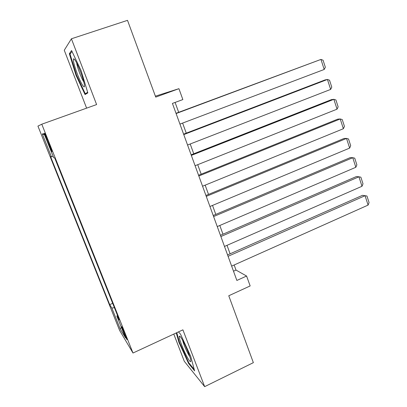 <?xml version="1.0" encoding="UTF-8"?>
<svg xmlns="http://www.w3.org/2000/svg" width="407" height="407" viewBox="0 0 407 407"><rect width="100%" height="100%" fill="white"/><g stroke="black" fill="none" stroke-linecap="round" stroke-linejoin="round"><path stroke-width="0.61" d="M125.519 335.098C123.016 329.024 121.683 326.205 121.515 326.643L123.138 331.186C125.615 337.205 126.943 340.013 127.132 339.616L125.519 335.098M173.784 334.071L184.279 361.268L204.66 386.65L253.363 362.657L228.765 295.762L250.157 285.938L246.586 276.038L236.004 270.07L234.157 264.982M37.932 126.109L119.602 330.408L132.992 353.022L41.784 124.206L37.932 126.109M41.784 124.206L96.612 104.563L71.413 38.782L64.265 50.234L86.61 108.145M155.388 96.179L178.922 88.68L182.855 99.567L172.415 103.419L236.869 280.454L246.586 276.038M71.413 38.782L127.513 20.35L155.733 97.115L178.922 88.68M46.876 139.977L48.809 144.821C50.921 150.005 51.979 152.203 51.984 151.419L47.7 139.952C45.574 134.748 44.521 132.55 44.531 133.369L46.876 139.977L47.604 139.708M117.511 315.471L116.845 316.041L119.307 319.973L54.731 158.033L53.648 157.646L44.063 133.623L42.323 133.979L51.465 156.863L50.524 156.527L109.712 304.629L111.859 308.063L114.387 307.646M116.845 316.041L125.575 337.922L120.223 328.998L111.859 308.063M204.66 386.65L182.901 329.838L132.992 353.022M230.097 253.8L227.02 245.335M222.975 234.203L219.805 225.478M215.781 214.403L212.52 205.423M208.516 194.404L205.159 185.16M201.175 174.196L197.716 164.682M193.757 153.78L190.201 143.992M186.264 133.15L182.606 123.087M178.688 112.307L175.096 102.427M233.496 271.194L236.004 270.07M53.119 156.319L51.465 156.863M112.668 303.327L109.712 304.629M44.587 134.931L42.323 133.979M120.223 328.998L121.362 327.36M76.043 75.376L85.058 94.551L87.841 92.882L81.079 70.548L71.576 50.534L69.338 53.709L76.043 75.376L76.547 75.203M176.287 332.911L178.958 342.45L188.558 363.415L194.607 370.848L190.674 356.206L180.52 334.167L178.48 331.888M70.691 53.256L69.338 53.709M189.097 363.156L188.558 363.415M179.431 342.231L178.958 342.45M176.104 113.548L320.95 59.417L176.012 113.309M179.945 124.094L324.201 69.465L320.95 59.417L323.072 60.231L325.341 67.241L324.201 69.465M80.408 71.459C77.182 63.355 74.924 59.122 73.621 58.761C72.878 60.195 74.155 65.369 77.452 74.283C81.268 84.341 85.409 90.593 84.351 84.463C83.791 81.263 82.473 76.928 80.408 71.459M76.669 62.902C76.999 65.324 78.017 68.788 79.716 73.296C81.263 77.269 82.626 80.138 83.811 81.914M87.836 92.852L85.277 93.752L76.531 75.168L70.04 54.162L72.003 51.43M87.668 92.297L85.277 93.752M182.636 340.288C180.988 337.372 179.925 336.004 179.441 336.182C178.129 336.457 183.155 349.944 187.312 357.346C189.993 362.057 191.127 362.952 190.72 360.032C190.079 356.298 185.826 345.904 182.636 340.288M182.55 340.13C183.684 344.378 185.663 349.17 188.477 354.502L189.799 356.664M194.225 369.424L188.807 362.8L179.502 342.475L176.765 332.687M183.761 134.585L327.437 79.462L325.091 79.914L183.608 134.168M187.561 145.019L330.657 89.413L327.437 79.462L329.528 80.199L331.771 87.144L330.657 89.413M191.341 155.398L333.857 99.313L331.481 99.618L191.127 154.813M195.101 165.725L337.047 109.162L333.857 99.313L335.917 99.974L338.141 106.853L337.047 109.162M198.84 175.997L340.221 118.966L337.805 119.129L198.565 175.244M202.559 186.218L343.376 128.724L340.221 118.966L342.246 119.556L344.444 126.368L343.376 128.724M206.263 196.383L346.52 138.431L344.073 138.451L205.927 195.472M209.946 206.497L349.644 148.092L346.52 138.431L348.509 138.95L350.692 145.696L349.644 148.092M213.609 216.56L352.757 157.707L350.279 157.59L213.217 215.486M217.252 226.572L355.85 167.277L352.757 157.707L354.716 158.155L356.878 164.835L355.85 167.277M220.879 236.533L358.933 176.796L356.42 176.541L220.431 235.302M224.486 246.439L362.001 186.274L358.933 176.796L360.867 177.177L363.003 183.791L362.001 186.274M228.073 256.298L365.054 195.706L362.51 195.319L227.569 254.919M231.644 266.107L368.091 205.092L365.054 195.706L366.951 196.016L369.068 202.569L368.091 205.092M49.537 144.556L48.809 144.821M74.888 59.849L73.621 58.761M180.535 336.986L179.441 336.182"/></g></svg>
